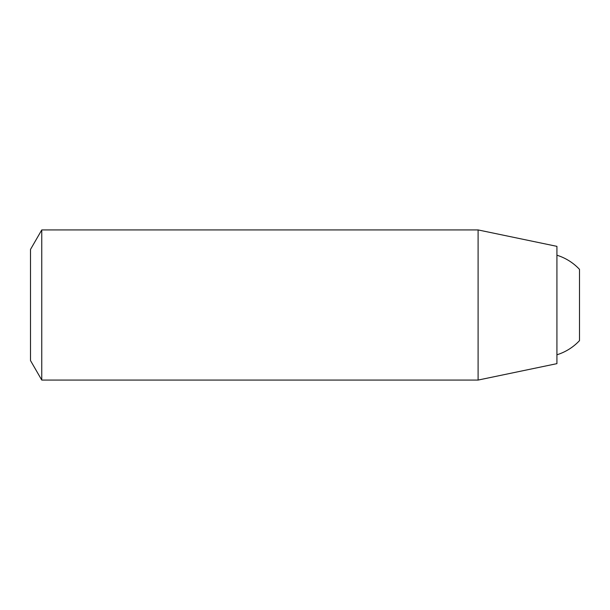 <?xml version="1.0" encoding="UTF-8"?>
<svg xmlns="http://www.w3.org/2000/svg" width="610" height="610" viewBox="0 0 610 610"><rect width="100%" height="100%" fill="white"/><g stroke="black" fill="none" stroke-linecap="round" stroke-linejoin="round"><path stroke-width="0.91" d="M41.762 380.068L41.762 229.932L30.5 249.437L30.5 360.563L41.762 380.068L478.103 380.068L478.103 229.932L556.922 246.356L556.922 363.644L478.103 380.068M556.922 255.216A52.132 52.132 0 0 1 579.5 269.368L579.5 340.632A52.132 52.132 0 0 1 556.922 354.784M41.762 229.932L478.103 229.932"/></g></svg>
